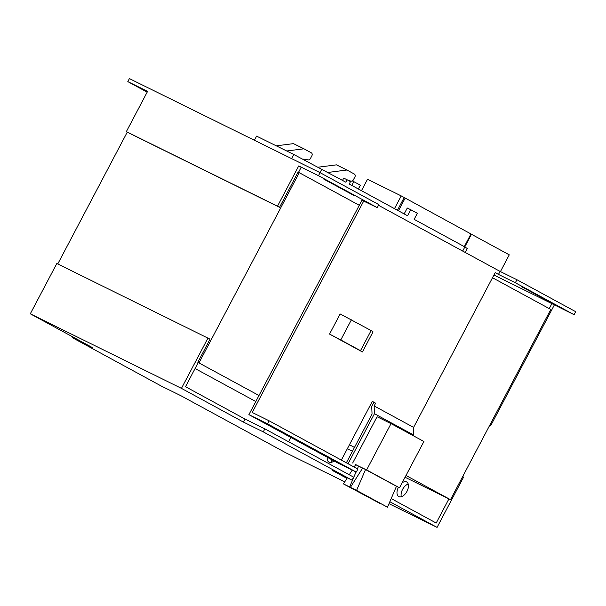 <?xml version="1.0" encoding="UTF-8"?>
<svg xmlns="http://www.w3.org/2000/svg" width="606" height="606" viewBox="0 0 606 606"><rect width="100%" height="100%" fill="white"/><g stroke="black" fill="none" stroke-linecap="round" stroke-linejoin="round"><path stroke-width="0.91" d="M147.167 92.15L127.813 81.621L147.576 91.377L126.351 131.638L128.404 132.752L279.548 207.313L298.122 172.081L359.29 205.29L361.941 200.26L363.683 201.116L252.24 412.481L269.102 420.799L357.873 469.082L356.275 472.097L337.678 462.923L248.907 414.64L359.29 205.29M405.997 475.475L450.5 499.677L550.801 309.446L492.504 277.745M450.5 499.677L405.066 477.24M352.442 451.281L347.336 448.766M349.465 444.728L354.465 447.448M264.86 428.851L353.624 477.134L352.033 480.149L263.262 431.873L264.86 428.851L245.089 419.102L185.504 386.696L198.238 362.539L197.829 362.312L258.989 395.521M195.079 368.524L255.808 401.551M197.829 362.312L210.032 339.163L56.835 263.489L30.3 313.81L92.354 347.564L72.591 337.815L73 337.034M198.988 362.888L299.288 172.657M57.767 263.951L127.268 132.131M462.681 476.574L463.598 477.073L437.062 527.394L389.84 501.715M391.196 498.564L436.191 523.031L448.925 498.882M346.943 478.384L332.27 470.4L352.033 480.149M344.746 481.853L285.918 452.833L181.126 395.839L161.363 386.09L72.591 337.815M245.089 419.102L243.498 422.124L181.444 388.37L207.979 338.05M263.262 431.873L243.498 422.124M290.857 437.456L288.585 441.759M334.035 460.939A8.31 4.727 118.5 0 1 328.99 462.158A8.31 4.727 118.5 0 1 327.27 457.265M402.119 482.823A8.31 4.727 118.5 0 1 406.687 481.975A8.31 4.727 118.5 0 1 406.959 491.368A8.31 4.727 118.5 0 1 398.748 496.572A8.31 4.727 118.5 0 1 398.422 487.277M331.565 462.317A8.31 4.727 118.5 0 1 331.376 459.5M437.062 527.394L388.999 503.684M401.323 496.731A8.31 4.727 118.5 0 1 402.581 489.413A8.31 4.727 118.5 0 1 408.217 484.05M181.444 388.37L30.3 313.81M279.548 207.313L277.495 206.191L298.72 165.938L301.19 167.279L298.546 172.293M298.72 165.938L318.483 175.687L320.082 172.665L129.404 78.606L127.813 81.621M277.495 206.191L126.351 131.638M362.418 351.957L373.031 331.83L371.107 330.55L360.494 350.677L362.418 351.957L329.543 334.08L340.155 313.946L371.107 330.55M320.082 172.665L378.848 204.623L377.258 207.646L363.683 201.116M378.5 205.29L500.071 271.412L498.48 274.427L495.193 272.639L413.603 427.397L374.144 405.944L375.606 403.164L372.319 401.377L341.36 460.098M351.382 319.816L340.769 339.951L329.543 334.08M340.769 339.951L360.494 350.677M318.483 175.687L377.258 207.646M500.071 271.412L516.933 279.73L515.342 282.744L498.48 274.427M515.342 282.744L574.109 314.711L551.877 303.614L549.248 308.605M516.933 279.73L575.7 311.689L574.109 314.711M375.606 403.164L372.289 401.445M346.359 462.817L372.046 414.095L371.743 406.331L373.864 402.308M374.144 405.944L374.447 413.701L348.064 463.749M356.275 472.097L267.511 423.821L248.907 414.64M267.511 423.821L269.102 420.799M413.603 427.397L413.534 435.858M374.447 413.701L413.906 435.161M352.669 463.037L377.076 416.739L391.029 423.624L366.622 469.923L355.639 464.658M366.622 469.923L399.498 487.8L423.905 441.501L391.029 423.624M399.498 487.8L396.46 486.307M354.131 467.044L355.692 464.582L362.57 468.173M362.668 468.021L396.475 486.262L387.492 507.199L350.427 487.345L362.668 468.021M356.033 471.976L349.609 486.944L380.515 503.753L343.45 483.906L347.306 477.816M349.245 474.748L352.2 470.089M349.609 486.944L343.45 483.906M358.593 466.014L357.388 468.817M365.57 469.453L356.586 490.39L350.427 487.345M387.492 507.199L356.586 490.39M554.346 304.954L490.663 425.738L489.746 425.238M551.877 303.614L493.935 275.033M490.663 425.738L489.724 425.276M500.435 271.586L509.267 254.831L471.453 234.272L464.802 246.892M361.471 190.701L367.501 179.262L401.217 195.897L394.491 208.653M342.519 180.391L343.723 178.111L347.208 179.831L345.935 182.247L293.789 154.477L256.588 136.123L254.399 140.266M404.164 213.918L407.277 208.017L410.77 209.737L407.58 215.774L349.223 184.035L350.495 181.618L347.208 179.831M410.77 209.737L417.345 213.312L414.156 219.349L464.87 246.93L467.279 248.536L465.211 252.452M318.127 167.203L336.474 164.855L346.935 170.013L327.914 172.452M320.021 172.634L321.854 169.15M462.689 251.073L464.87 246.93M464.294 246.619L470.976 233.954L471.453 234.272M470.976 233.954L401.217 195.897M404.179 197.503L397.445 210.267M405.141 198.147L398.46 210.812M348.73 180.656L351.154 181.103A2.272 1.871 116.3 0 0 353.396 179.823L354.911 176.944A2.272 1.871 116.3 0 0 354.328 174.043L346.935 170.013M291.607 158.62L293.789 154.477M276.268 145.834L293.455 143.637L303.917 148.796L286.729 150.992M303.523 159.567L303.78 159.083L308.136 159.886A2.272 1.871 116.3 0 0 310.378 158.605L311.893 155.727A2.272 1.871 116.3 0 0 311.317 152.818L303.917 148.796M358.366 189.011L360.373 185.209L353.798 181.633L351.791 185.436M352.328 180.906L353.798 181.633M326.089 180.24L354.866 195.996L323.877 179.171M523.349 287.524L552.127 303.273L521.145 286.456"/></g></svg>
